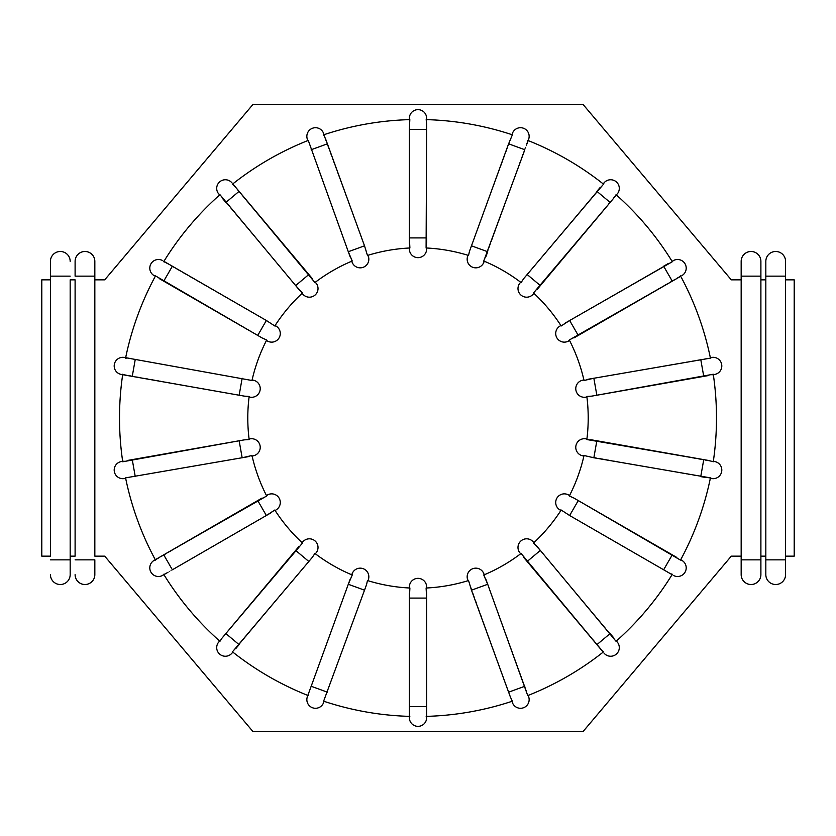 <?xml version="1.0" encoding="UTF-8"?>
<svg xmlns="http://www.w3.org/2000/svg" width="836" height="836" viewBox="0 0 836 836"><rect width="100%" height="100%" fill="white"/><g stroke="black" fill="none" stroke-linecap="round" stroke-linejoin="round"><path stroke-width="0.63" stroke-dasharray="4.18 3.13" d="M122.662 461.305L122.735 461.765A298.494 298.494 0 0 1 122.735 374.235L244.164 396.118M426.632 247.999L426.099 247.978L426.632 124.292L426.632 237.915L409.368 237.915L409.368 124.292L409.368 243.004L409.828 119.621A298.494 298.494 0 0 0 323.626 134.815L366.262 250.601L364.517 245.826L367.464 255.461A170.22 170.22 0 0 1 409.901 247.978L409.368 247.999L409.901 247.978M426.172 119.621L426.172 119.621A298.494 298.494 0 0 1 512.374 134.815L469.738 250.601M315.339 282.223L314.921 282.547L312.131 278.398L232.471 184.171A298.494 298.494 0 0 1 308.265 140.406L350.033 256.506L348.298 251.73L364.517 245.826L327.399 143.823L311.17 149.738M235.825 187.452L239.086 191.35L225.856 202.448L298.901 289.496L295.63 285.599L308.86 274.501L312.131 278.398M275.096 325.528L274.804 325.977L270.77 323.02L163.678 261.731A298.494 298.494 0 0 1 219.941 194.684L222.595 198.55M266.36 320.481L257.728 335.435L262.128 337.974L159.321 278.618L262.128 337.974M250.089 397.163A8.632 8.632 0 0 0 260.09 390.151A8.632 8.632 0 0 0 253.089 380.15L251.97 380.495L130.249 358.498M266.465 495.518L266.705 495.999L262.128 498.026L155.506 560.11A298.494 298.494 0 0 1 125.567 477.868L247.163 456.895L242.147 457.773L239.159 440.771L244.164 439.882L124.219 461.211M257.728 500.565L163.731 554.832L172.362 569.786L266.36 515.519L167.952 572.336L270.77 512.98L266.36 515.519L257.728 500.565L262.128 498.026M302.768 541.895L302.507 543.034L218.729 642.058M298.901 546.504L225.856 633.552L239.086 644.65L312.131 557.602L235.825 648.548L312.131 557.602M426.632 717.727A8.632 8.632 0 0 1 418 726.359A8.632 8.632 0 0 1 409.368 717.727L409.828 716.379A298.494 298.494 0 0 1 323.626 701.185L366.262 585.399L364.517 590.174L348.298 584.27L311.17 686.262L350.033 579.494L307.836 695.416M409.368 706.629L426.632 706.629L426.632 592.996L426.632 598.085L409.368 598.085L409.368 711.708L409.368 592.996L409.368 711.708M467.679 579.745L468.536 580.539L512.395 702.606A8.632 8.632 0 0 0 523.461 707.768A8.632 8.632 0 0 0 528.624 696.702M524.83 686.262L508.601 692.177L510.347 696.952L471.483 590.174L487.701 584.27L526.565 691.048L485.967 579.494L527.735 695.594A298.494 298.494 0 0 0 603.529 651.829L603.174 652.111M600.175 648.548L596.914 644.65L610.144 633.552L540.37 550.402L613.405 637.45L537.099 546.504L540.37 550.402L527.14 561.499L523.869 557.602L603.529 651.829M560.904 510.472L561.196 510.023L565.23 512.98L672.081 574.666M569.64 515.519L578.272 500.565L573.872 498.026L676.679 557.382L573.872 498.026M585.911 438.837A8.632 8.632 0 0 0 575.91 445.849A8.632 8.632 0 0 0 582.911 455.85L584.03 455.505L710.339 478.317M708.395 358.153L588.837 379.105L593.853 378.227L596.841 395.229L591.836 396.118L711.781 374.789M569.535 340.482L569.295 340.001L573.872 337.974L680.494 275.89A298.494 298.494 0 0 1 710.433 358.132L708.437 358.153M578.272 335.435L672.269 281.168L663.638 266.214L569.64 320.481L668.048 263.664L565.23 323.02L569.64 320.481L578.272 335.435L573.872 337.974M533.89 293.321L533.493 292.966L537.099 289.496L616.059 194.684A298.494 298.494 0 0 1 672.322 261.731L668.048 263.664M537.099 289.496L610.144 202.448L596.914 191.35L523.869 278.398L600.175 187.452L523.869 278.398M471.483 245.826L487.701 251.73L524.83 149.738L485.967 256.506L527.735 140.406A298.494 298.494 0 0 1 603.529 184.171L600.175 187.452M409.368 119.632L409.368 118.273A8.632 8.632 0 0 1 418 109.641A8.632 8.632 0 0 1 426.632 118.273M409.379 244.049L409.671 246.954M426.632 243.004L426.632 124.292M426.099 247.978A170.22 170.22 0 0 1 468.536 255.461L468.024 255.304L468.536 255.461M469.393 251.594L468.672 254.426M426.632 123.592L426.538 121.931M426.538 121.878L426.339 120.405M314.921 282.547A170.22 170.22 0 0 1 352.238 260.999L351.747 261.208L352.238 260.999M350.409 257.488L351.674 260.121M274.804 325.977A170.22 170.22 0 0 1 302.507 292.966L302.11 293.321L302.507 292.966M299.581 290.28L301.681 292.328M125.567 358.132A298.494 298.494 0 0 1 155.506 275.89L159.321 278.618M128.723 358.257L127.156 358.121M251.97 380.495A170.22 170.22 0 0 1 266.705 340.001L266.465 340.482L266.705 340.001M263.047 338.486L265.712 339.688M249.159 396.452L249.086 396.985L249.159 396.452A170.22 170.22 0 0 0 249.159 439.548L244.164 439.882M245.199 396.285L248.114 396.504M266.705 495.999A170.22 170.22 0 0 1 251.97 455.505L252.085 456.028L251.97 455.505M248.187 456.696L250.999 455.902M219.941 641.317A298.494 298.494 0 0 1 163.678 574.269L167.952 572.336M302.507 543.034A170.22 170.22 0 0 1 274.804 510.023L275.096 510.472L274.804 510.023M271.658 512.437L274.041 510.733M308.265 695.594A298.494 298.494 0 0 1 232.471 651.829L235.825 648.548M368.321 579.745A8.632 8.632 0 0 0 363.158 568.679A8.632 8.632 0 0 0 352.092 573.841L352.238 575.001L350.033 579.494M352.238 575.001A170.22 170.22 0 0 1 314.921 553.453L315.339 553.777L314.921 553.453M312.789 556.797L314.43 554.383M364.517 590.174L366.262 585.399M409.379 712.617L409.671 715.637M426.632 586.976A8.632 8.632 0 0 0 418 578.345A8.632 8.632 0 0 0 409.368 586.976L409.901 588.022L409.368 592.996M409.901 588.022A170.22 170.22 0 0 1 367.464 580.539L367.976 580.696L367.464 580.539M366.607 584.406L367.328 581.574M426.214 716.243L426.632 706.629M426.632 716.368L426.172 716.379A298.494 298.494 0 0 0 512.374 701.185M468.536 580.539A170.22 170.22 0 0 1 426.099 588.022L426.632 588.001L426.099 588.022M426.621 591.951L426.329 589.046M520.661 553.777L521.079 553.453L523.869 557.602M521.079 553.453A170.22 170.22 0 0 1 483.762 575.001L484.253 574.792L483.762 575.001M485.591 578.512L484.326 575.879M672.322 574.269A298.494 298.494 0 0 1 616.059 641.317L613.405 637.45M561.196 510.023A170.22 170.22 0 0 1 533.493 543.034L533.89 542.679L533.493 543.034M536.419 545.72L534.319 543.672M710.433 477.868A298.494 298.494 0 0 1 680.494 560.11L676.679 557.382M584.03 455.505A170.22 170.22 0 0 1 569.295 495.999L569.535 495.518L569.295 495.999M572.953 497.514L570.288 496.312M708.75 460.5L591.836 439.882L713.265 461.765A298.494 298.494 0 0 0 713.265 374.235L713.265 374.235M586.841 439.548L586.914 439.015L586.841 439.548A170.22 170.22 0 0 0 586.841 396.452L591.836 396.118M590.801 439.715L587.886 439.496M569.295 340.001A170.22 170.22 0 0 1 584.03 380.495L583.915 379.972L584.03 380.495M587.812 379.304L585.001 380.098M533.493 292.966A170.22 170.22 0 0 1 561.196 325.977L560.904 325.528L561.196 325.977M564.342 323.563L561.959 325.267M468.024 255.304L467.679 256.255A8.632 8.632 0 0 0 472.842 267.321A8.632 8.632 0 0 0 483.908 262.159L483.762 260.999L485.967 256.506M483.762 260.999A170.22 170.22 0 0 1 521.079 282.547L520.661 282.223L521.079 282.547M523.211 279.203L521.57 281.617M155.506 560.11L154.117 560.381A8.632 8.632 0 0 0 150.95 572.179A8.632 8.632 0 0 0 162.748 575.346M219.596 194.987L218.729 193.942A8.632 8.632 0 0 1 219.784 181.778A8.632 8.632 0 0 1 231.959 182.844M680.713 559.702L681.883 560.381A8.632 8.632 0 0 1 685.05 572.179A8.632 8.632 0 0 1 673.252 575.346M560.026 509.97A8.632 8.632 0 0 1 556.87 498.172A8.632 8.632 0 0 1 568.658 495.016M368.321 256.255L367.464 255.461M249.086 439.015L249.159 439.548M586.914 396.985L586.841 396.452M511.935 134.669L512.395 133.394A8.632 8.632 0 0 1 523.461 128.232A8.632 8.632 0 0 1 528.624 139.298M526.565 144.952L524.83 149.738L508.601 143.823M568.658 340.983A8.632 8.632 0 0 1 556.87 337.828A8.632 8.632 0 0 1 560.026 326.03M681.883 275.619A8.632 8.632 0 0 0 685.05 263.821A8.632 8.632 0 0 0 673.252 260.654M585.911 397.163A8.632 8.632 0 0 1 575.91 390.151A8.632 8.632 0 0 1 582.911 380.15L583.915 379.972M708.75 375.5L596.841 395.229M155.287 276.298L154.117 275.619A8.632 8.632 0 0 1 150.95 263.821A8.632 8.632 0 0 1 162.748 260.654M275.974 326.03A8.632 8.632 0 0 1 279.13 337.828A8.632 8.632 0 0 1 267.342 340.983M167.952 263.664L172.362 266.214L163.731 281.168M242.147 378.227L239.159 395.229L127.25 375.5M122.662 374.695L121.324 374.455M302.768 294.105L302.11 293.321M239.086 191.35L308.86 274.501M352.092 262.159L351.747 261.208M307.376 139.298A8.632 8.632 0 0 1 312.539 128.232A8.632 8.632 0 0 1 323.605 133.394L324.065 134.669M426.632 249.023A8.632 8.632 0 0 1 418 257.655A8.632 8.632 0 0 1 409.368 249.023M250.089 438.837A8.632 8.632 0 0 1 260.09 445.849A8.632 8.632 0 0 1 253.089 455.85M127.25 460.5L239.159 440.771M267.342 495.016A8.632 8.632 0 0 1 279.13 498.172A8.632 8.632 0 0 1 275.974 509.97M309.435 691.048L311.17 686.262L327.399 692.177M307.376 696.702A8.632 8.632 0 0 0 312.539 707.768A8.632 8.632 0 0 0 323.605 702.606M483.908 573.841L484.253 574.792M533.232 541.895L533.89 542.679M616.404 641.013L617.271 642.058A8.632 8.632 0 0 1 616.216 654.222A8.632 8.632 0 0 1 604.041 653.156M596.914 644.65L527.14 561.499M668.048 572.336L663.638 569.786L672.269 554.832M713.338 461.305L714.675 461.545M705.751 477.502L700.746 476.625L703.745 459.612M760.896 276.152L760.896 559.848L741.166 559.848L741.166 276.152L760.896 276.152M760.896 556.149L760.896 279.851L760.896 556.149L765.828 556.149L765.828 279.851L765.828 556.149M785.568 556.149L785.568 279.851L794.2 279.851L794.2 556.149L785.568 556.149L785.568 279.851M741.166 279.851L741.166 556.149L741.166 279.851L731.291 279.851L583.277 104.709L252.723 104.709L104.709 279.851L94.834 279.851L94.834 556.149L94.834 279.851M765.828 559.848L765.828 276.152L785.568 276.152L785.568 559.848L765.828 559.848M765.828 279.851L760.896 279.851M94.834 556.149L104.709 556.149L252.723 731.291L583.277 731.291L731.291 556.149L741.166 556.149M50.432 279.851L50.432 556.149L50.432 279.851L41.8 279.851L41.8 556.149L50.432 556.149M70.172 556.149L70.172 279.851L70.172 556.149L75.104 556.149L75.104 279.851L75.104 556.149M75.104 279.851L70.172 279.851M785.568 574.645A9.865 9.865 0 0 1 775.703 584.51A9.865 9.865 0 0 1 765.828 574.645A9.865 9.865 0 0 0 775.703 584.51A9.865 9.865 0 0 0 785.568 574.645M785.568 261.354A9.865 9.865 0 0 0 775.703 251.49A9.865 9.865 0 0 0 765.828 261.354M760.896 574.645A9.865 9.865 0 0 1 751.031 584.51A9.865 9.865 0 0 1 741.166 574.645A9.865 9.865 0 0 0 751.031 584.51A9.865 9.865 0 0 0 760.896 574.645M760.896 261.354A9.865 9.865 0 0 0 751.031 251.49A9.865 9.865 0 0 0 741.166 261.354M70.172 574.645A9.865 9.865 0 0 1 60.297 584.51A9.865 9.865 0 0 1 50.432 574.645A9.865 9.865 0 0 0 60.297 584.51A9.865 9.865 0 0 0 70.172 574.645M70.172 261.354A9.865 9.865 0 0 0 60.297 251.49A9.865 9.865 0 0 0 50.432 261.354M94.834 261.354A9.865 9.865 0 0 0 84.969 251.49A9.865 9.865 0 0 0 75.104 261.354A9.865 9.865 0 0 1 84.969 251.49A9.865 9.865 0 0 1 94.834 261.354M94.834 574.645A9.865 9.865 0 0 1 84.969 584.51A9.865 9.865 0 0 1 75.104 574.645M426.632 129.371L409.368 129.371M540.37 285.599L527.14 274.501M703.745 376.388L700.746 359.375M135.254 359.375L132.255 376.388M132.255 459.612L135.254 476.625M295.63 550.402L308.86 561.499M593.853 457.773L596.841 440.771M70.172 559.848L50.432 559.848M70.172 276.152L50.432 276.152M94.834 276.152L75.104 276.152M94.834 559.848L75.104 559.848"/><path stroke-width="1.25" d="M121.324 374.455A8.632 8.632 0 0 1 114.323 364.454A8.632 8.632 0 0 1 124.324 357.453L125.661 357.683L124.324 357.453A8.632 8.632 0 0 0 114.323 364.454A8.632 8.632 0 0 0 121.324 374.455L245.199 396.285M265.712 339.688L266.705 340.001A170.22 170.22 0 0 0 251.97 380.495L128.723 358.257M125.661 357.683L130.249 358.498M233.223 184.766L232.471 184.171A298.494 298.494 0 0 1 308.265 140.406L348.298 251.73L364.517 245.826L367.464 255.461A170.22 170.22 0 0 1 409.901 247.978L409.368 237.915L409.379 244.049M311.17 149.738L327.399 143.823L364.517 245.826L325.308 138.139M468.672 254.426L468.536 255.461A170.22 170.22 0 0 0 426.099 247.978L426.632 129.371L409.368 129.371L409.828 119.621A298.494 298.494 0 0 0 323.626 134.815L325.653 139.048M521.57 281.617L521.079 282.547A170.22 170.22 0 0 0 483.762 260.999L524.83 149.738L508.601 143.823L512.374 134.815A298.494 298.494 0 0 0 426.172 119.621L426.632 123.592M468.536 255.461L469.393 251.594M232.826 183.889L314.921 282.547A170.22 170.22 0 0 1 352.238 260.999L348.298 251.73L350.409 257.488M164.598 262.034L163.678 261.731A298.494 298.494 0 0 1 219.941 194.684L299.581 290.28M127.156 358.121L125.567 358.132A298.494 298.494 0 0 1 155.506 275.89L257.728 335.435L266.36 320.481L274.804 325.977A170.22 170.22 0 0 1 302.507 292.966L295.63 285.599L308.86 274.501L235.188 186.71M266.36 320.481L167.106 263.194M163.919 261.334L172.362 266.214L163.731 281.168L263.047 338.486M266.705 340.001L262.128 337.974M127.25 375.5L239.159 395.229L242.147 378.227M122.735 374.235A298.494 298.494 0 0 0 122.735 461.765L244.164 439.882L249.159 439.548A170.22 170.22 0 0 1 249.159 396.452L244.164 396.118M156.227 559.472L155.506 560.11A298.494 298.494 0 0 1 125.567 477.868L248.187 456.696M262.128 498.026L163.731 554.832L266.705 495.999A170.22 170.22 0 0 1 251.97 455.505L242.147 457.773L239.159 440.771L127.25 460.5M167.952 572.336L162.748 575.346A8.632 8.632 0 0 1 150.95 572.179A8.632 8.632 0 0 1 154.117 560.381L158.485 557.873M159.321 557.382L163.731 554.832L172.362 569.786L271.658 512.437M298.901 546.504L225.856 633.552L302.507 543.034A170.22 170.22 0 0 1 274.804 510.023L266.36 515.519L257.728 500.565M154.117 560.381A8.632 8.632 0 0 0 150.95 572.179A8.632 8.632 0 0 0 162.748 575.346L163.678 574.269A298.494 298.494 0 0 0 219.941 641.317L221.979 638.202M308.411 694.643L308.265 695.594A298.494 298.494 0 0 1 232.471 651.829L312.789 556.797M350.033 579.494L348.298 584.27L352.238 575.001A170.22 170.22 0 0 1 314.921 553.453L312.131 557.602M409.671 715.637L409.828 716.379A298.494 298.494 0 0 1 323.626 701.185L364.517 590.174L348.298 584.27L309.111 691.968M307.836 695.416L311.17 686.262L327.399 692.177M409.368 592.996L409.368 598.085L409.901 588.022A170.22 170.22 0 0 1 367.464 580.539L366.607 584.406M602.777 651.234L603.529 651.829A298.494 298.494 0 0 1 527.735 695.594L487.701 584.27L471.483 590.174L468.536 580.539A170.22 170.22 0 0 1 426.099 588.022L426.632 598.085L409.368 598.085L409.368 706.629L426.632 706.629L426.632 717.727A8.632 8.632 0 0 1 418 726.359A8.632 8.632 0 0 1 409.368 717.727L409.379 712.617M524.83 686.262L508.601 692.177L471.483 590.174L510.691 697.861M409.368 717.727A8.632 8.632 0 0 0 418 726.359A8.632 8.632 0 0 0 426.632 717.727L426.172 716.379A298.494 298.494 0 0 0 512.374 701.185L510.347 696.952M603.174 652.111L521.079 553.453A170.22 170.22 0 0 1 483.762 575.001L487.701 584.27L485.591 578.512M671.402 573.966L672.322 574.269A298.494 298.494 0 0 1 616.059 641.317L536.419 545.72M710.339 478.317L711.676 478.547L710.433 477.868A298.494 298.494 0 0 1 680.494 560.11L578.272 500.565L569.64 515.519L561.196 510.023A170.22 170.22 0 0 1 533.493 543.034L540.37 550.402L527.14 561.499L600.812 649.29M569.64 515.519L668.894 572.806M672.081 574.666L663.638 569.786L672.269 554.832L572.953 497.514M708.75 460.5L713.265 461.765A298.494 298.494 0 0 0 713.265 374.235L591.836 396.118L586.841 396.452A170.22 170.22 0 0 1 586.841 439.548L708.75 460.5L596.841 440.771L593.853 457.773L584.03 455.505A170.22 170.22 0 0 1 569.295 495.999L573.872 498.026M593.853 457.773L710.433 477.868M679.772 276.528L680.494 275.89A298.494 298.494 0 0 1 710.433 358.132L587.812 379.304M573.872 337.974L672.269 281.168L569.295 340.001A170.22 170.22 0 0 1 584.03 380.495L593.853 378.227L596.841 395.229L708.75 375.5M680.713 276.298L677.515 278.127M615.599 195.53L616.059 194.684A298.494 298.494 0 0 1 672.322 261.731L564.342 323.563M537.099 289.496L610.144 202.448L533.493 292.966A170.22 170.22 0 0 1 561.196 325.977L569.64 320.481L578.272 335.435M616.404 194.987L614.021 197.798M527.589 141.357L527.735 140.406A298.494 298.494 0 0 1 603.529 184.171L523.211 279.203M521.079 282.547L523.869 278.398M528.164 140.584L526.889 144.032M409.368 129.371L409.368 237.915L426.632 237.915L426.632 243.004M409.368 247.999L409.368 249.023L409.368 247.999M426.632 118.273L426.632 119.632L426.632 118.273A8.632 8.632 0 0 0 418 109.641A8.632 8.632 0 0 0 409.368 118.273L409.671 120.363M324.138 135.641L323.605 133.394A8.632 8.632 0 0 0 312.539 128.232A8.632 8.632 0 0 0 307.376 139.298L307.836 140.584L307.376 139.298A8.632 8.632 0 0 1 312.539 128.232A8.632 8.632 0 0 1 323.605 133.394M409.671 246.954L409.901 247.978M426.339 120.405L426.632 119.632M351.674 260.121L352.238 260.999M301.681 292.328L302.507 292.966M124.219 461.211L122.662 461.305M248.114 396.504L249.159 396.452M250.999 455.902L252.085 456.028M220.401 640.47L218.729 642.058A8.632 8.632 0 0 0 219.784 654.222A8.632 8.632 0 0 0 231.959 653.156L232.826 652.111L231.959 653.156A8.632 8.632 0 0 1 219.784 654.222A8.632 8.632 0 0 1 218.729 642.058A8.632 8.632 0 0 0 219.784 654.222A8.632 8.632 0 0 0 231.959 653.156M274.041 510.733L275.096 510.472M314.43 554.383L315.339 553.777M367.328 581.574L367.976 580.696M511.862 700.359L512.395 702.606A8.632 8.632 0 0 0 523.461 707.768A8.632 8.632 0 0 0 528.624 696.702L528.164 695.416L528.624 696.702A8.632 8.632 0 0 1 523.461 707.768A8.632 8.632 0 0 1 512.395 702.606M426.632 706.629L426.621 591.951M426.329 589.046L426.632 588.001M484.326 575.879L483.908 573.841A8.632 8.632 0 0 0 472.842 568.679A8.632 8.632 0 0 0 467.679 579.745L468.536 580.539M534.319 543.672L533.232 541.895A8.632 8.632 0 0 0 521.068 540.829A8.632 8.632 0 0 0 520.002 552.993L520.661 553.777L520.002 552.993A8.632 8.632 0 0 1 521.068 540.829A8.632 8.632 0 0 1 533.232 541.895M570.288 496.312L569.535 495.518M711.781 374.789L713.338 374.695M596.841 440.771L590.801 439.715M587.886 439.496L586.914 439.015M585.001 380.098L584.03 380.495M561.959 325.267L561.196 325.977M512.374 134.815L512.395 133.394A8.632 8.632 0 0 1 523.461 128.232A8.632 8.632 0 0 1 528.624 139.298A8.632 8.632 0 0 0 523.461 128.232A8.632 8.632 0 0 0 512.395 133.394M219.941 194.684L218.729 193.942A8.632 8.632 0 0 1 219.784 181.778A8.632 8.632 0 0 1 231.959 182.844A8.632 8.632 0 0 0 219.784 181.778A8.632 8.632 0 0 0 218.729 193.942M155.506 275.89L154.117 275.619A8.632 8.632 0 0 1 150.95 263.821A8.632 8.632 0 0 1 162.748 260.654A8.632 8.632 0 0 0 150.95 263.821A8.632 8.632 0 0 0 154.117 275.619M710.433 358.132L711.676 357.453L710.339 357.683M672.322 261.731L673.252 260.654L672.081 261.334M603.529 184.171L604.041 182.844L603.174 183.889M676.679 557.382L672.269 554.832M681.883 560.381A8.632 8.632 0 0 1 685.05 572.179A8.632 8.632 0 0 1 673.252 575.346A8.632 8.632 0 0 0 685.05 572.179A8.632 8.632 0 0 0 681.883 560.381L680.713 559.702M560.904 510.472L560.026 509.97L561.196 510.023M483.762 260.999L483.908 262.159A8.632 8.632 0 0 1 472.842 267.321A8.632 8.632 0 0 1 467.679 256.255L468.024 255.304M533.493 292.966L533.232 294.105A8.632 8.632 0 0 1 521.068 295.171A8.632 8.632 0 0 1 520.002 283.007L520.661 282.223L520.002 283.007A8.632 8.632 0 0 0 521.068 295.171A8.632 8.632 0 0 0 533.232 294.105L533.89 293.321M569.295 340.001L568.658 340.983L569.535 340.482M251.97 380.495L253.089 380.15A8.632 8.632 0 0 1 260.09 390.151A8.632 8.632 0 0 1 250.089 397.163L249.086 396.985L250.089 397.163M274.804 325.977L275.974 326.03L275.096 325.528M314.921 282.547L315.998 283.007A8.632 8.632 0 0 1 314.932 295.171A8.632 8.632 0 0 1 302.768 294.105L302.11 293.321M426.099 247.978L426.632 249.023L426.632 247.999M367.464 255.461L368.321 256.255A8.632 8.632 0 0 1 363.158 267.321A8.632 8.632 0 0 1 352.092 262.159L351.747 261.208M266.705 495.999L267.342 495.016L266.465 495.518M249.159 439.548L250.089 438.837L249.086 439.015M302.507 543.034L302.768 541.895A8.632 8.632 0 0 1 314.932 540.829A8.632 8.632 0 0 1 315.998 552.993A8.632 8.632 0 0 0 314.932 540.829A8.632 8.632 0 0 0 302.768 541.895M352.238 575.001L352.092 573.841A8.632 8.632 0 0 1 363.158 568.679A8.632 8.632 0 0 1 368.321 579.745M409.901 588.022L409.368 586.976A8.632 8.632 0 0 1 418 578.345A8.632 8.632 0 0 1 426.632 586.976M584.03 455.505L582.911 455.85A8.632 8.632 0 0 1 575.91 445.849A8.632 8.632 0 0 1 585.911 438.837M586.841 396.452L585.911 397.163L586.914 396.985M600.175 187.452L596.914 191.35L610.144 202.448L613.405 198.55M617.271 193.942A8.632 8.632 0 0 0 616.216 181.778A8.632 8.632 0 0 0 604.041 182.844A8.632 8.632 0 0 1 616.216 181.778A8.632 8.632 0 0 1 617.271 193.942A8.632 8.632 0 0 0 616.216 181.778A8.632 8.632 0 0 0 604.041 182.844M508.601 143.823L469.738 250.601M485.967 256.506L487.701 251.73L471.483 245.826M668.048 263.664L663.638 266.214L672.269 281.168L676.679 278.618M560.904 325.528L560.026 326.03L560.904 325.528M681.883 275.619A8.632 8.632 0 0 0 685.05 263.821A8.632 8.632 0 0 0 673.252 260.654A8.632 8.632 0 0 1 685.05 263.821A8.632 8.632 0 0 1 681.883 275.619M568.658 340.983A8.632 8.632 0 0 1 556.87 337.828A8.632 8.632 0 0 1 560.026 326.03A8.632 8.632 0 0 0 556.87 337.828A8.632 8.632 0 0 0 568.658 340.983M583.915 379.972L582.911 380.15A8.632 8.632 0 0 0 575.91 390.151A8.632 8.632 0 0 0 585.911 397.163A8.632 8.632 0 0 1 575.91 390.151A8.632 8.632 0 0 1 582.911 380.15M591.836 396.118L596.841 395.229M714.675 374.455A8.632 8.632 0 0 0 721.677 364.454A8.632 8.632 0 0 0 711.676 357.453A8.632 8.632 0 0 1 721.677 364.454A8.632 8.632 0 0 1 714.675 374.455A8.632 8.632 0 0 0 721.677 364.454A8.632 8.632 0 0 0 711.676 357.453M159.321 278.618L163.731 281.168M266.465 340.482L267.342 340.983L266.465 340.482M275.974 326.03A8.632 8.632 0 0 1 279.13 337.828A8.632 8.632 0 0 1 267.342 340.983A8.632 8.632 0 0 0 279.13 337.828A8.632 8.632 0 0 0 275.974 326.03M222.595 198.55L225.856 202.448L239.086 191.35M312.131 278.398L308.86 274.501M315.998 283.007A8.632 8.632 0 0 1 314.932 295.171A8.632 8.632 0 0 1 302.768 294.105A8.632 8.632 0 0 0 314.932 295.171A8.632 8.632 0 0 0 315.998 283.007L315.339 282.223M368.321 256.255A8.632 8.632 0 0 1 363.158 267.321A8.632 8.632 0 0 1 352.092 262.159A8.632 8.632 0 0 0 363.158 267.321A8.632 8.632 0 0 0 368.321 256.255M426.632 129.371L426.632 124.292M426.632 249.023A8.632 8.632 0 0 1 418 257.655A8.632 8.632 0 0 1 409.368 249.023A8.632 8.632 0 0 0 418 257.655A8.632 8.632 0 0 0 426.632 249.023M125.661 478.317L124.324 478.547L125.661 478.317M244.164 439.882L239.159 440.771M121.324 461.545A8.632 8.632 0 0 0 114.323 471.546A8.632 8.632 0 0 0 124.324 478.547A8.632 8.632 0 0 1 114.323 471.546A8.632 8.632 0 0 1 121.324 461.545A8.632 8.632 0 0 0 114.323 471.546A8.632 8.632 0 0 0 124.324 478.547M250.089 438.837A8.632 8.632 0 0 1 260.09 445.849A8.632 8.632 0 0 1 253.089 455.85A8.632 8.632 0 0 0 260.09 445.849A8.632 8.632 0 0 0 250.089 438.837M267.342 495.016A8.632 8.632 0 0 1 279.13 498.172A8.632 8.632 0 0 1 275.974 509.97M235.825 648.548L239.086 644.65L225.856 633.552L222.595 637.45M364.517 590.174L366.262 585.399M324.065 701.331L323.605 702.606L324.065 701.331M307.376 696.702A8.632 8.632 0 0 0 312.539 707.768A8.632 8.632 0 0 0 323.605 702.606A8.632 8.632 0 0 1 312.539 707.768A8.632 8.632 0 0 1 307.376 696.702M409.368 706.629L409.368 711.708M467.679 579.745A8.632 8.632 0 0 1 472.842 568.679A8.632 8.632 0 0 1 483.908 573.841M613.405 637.45L610.144 633.552L596.914 644.65M617.271 642.058A8.632 8.632 0 0 1 616.216 654.222A8.632 8.632 0 0 1 604.041 653.156A8.632 8.632 0 0 0 616.216 654.222A8.632 8.632 0 0 0 617.271 642.058L616.404 641.013M523.869 557.602L527.14 561.499M560.026 509.97A8.632 8.632 0 0 1 556.87 498.172A8.632 8.632 0 0 1 568.658 495.016M711.676 478.547A8.632 8.632 0 0 0 721.677 471.546A8.632 8.632 0 0 0 714.675 461.545A8.632 8.632 0 0 1 721.677 471.546A8.632 8.632 0 0 1 711.676 478.547A8.632 8.632 0 0 0 721.677 471.546A8.632 8.632 0 0 0 714.675 461.545L713.338 461.305M703.745 459.612L700.746 476.625L705.751 477.502M760.896 261.354L760.896 276.152L741.166 276.152L741.166 574.645L741.166 559.848L760.896 559.848L760.896 574.645L760.896 261.354A9.865 9.865 0 0 0 751.031 251.49A9.865 9.865 0 0 0 741.166 261.354L741.166 276.152L741.166 261.354M760.896 556.149L765.828 556.149M765.828 279.851L760.896 279.851M785.568 556.149L794.2 556.149L794.2 279.851L785.568 279.851M741.166 279.851L731.291 279.851L583.277 104.709L252.723 104.709L104.709 279.851L94.834 279.851L94.834 556.149L104.709 556.149L252.723 731.291L583.277 731.291L731.291 556.149L741.166 556.149M50.432 279.851L50.432 556.149L41.8 556.149L41.8 279.851L50.432 279.851L50.432 261.354L50.432 556.149M70.172 556.149L70.172 279.851L75.104 279.851L75.104 556.149L70.172 556.149L70.172 559.848L70.172 279.851M765.828 559.848L765.828 574.645L765.828 559.848L785.568 559.848L785.568 261.354L785.568 276.152L765.828 276.152L765.828 261.354L765.828 559.848M785.568 574.645L785.568 559.848L785.568 574.645A9.865 9.865 0 0 1 775.703 584.51A9.865 9.865 0 0 1 765.828 574.645M785.568 261.354A9.865 9.865 0 0 0 775.703 251.49A9.865 9.865 0 0 0 765.828 261.354A9.865 9.865 0 0 1 775.703 251.49A9.865 9.865 0 0 1 785.568 261.354M760.896 574.645A9.865 9.865 0 0 1 751.031 584.51A9.865 9.865 0 0 1 741.166 574.645M70.172 574.645L70.172 559.848L70.172 574.645A9.865 9.865 0 0 1 60.297 584.51A9.865 9.865 0 0 1 50.432 574.645M70.172 261.354A9.865 9.865 0 0 0 60.297 251.49A9.865 9.865 0 0 0 50.432 261.354A9.865 9.865 0 0 1 60.297 251.49A9.865 9.865 0 0 1 70.172 261.354M75.104 279.851L75.104 556.149M75.104 276.152L75.104 261.354L75.104 276.152L94.834 276.152L94.834 261.354L94.834 279.851M94.834 574.645L94.834 559.848L94.834 574.645A9.865 9.865 0 0 1 84.969 584.51A9.865 9.865 0 0 1 75.104 574.645M94.834 556.149L94.834 276.152M94.834 261.354A9.865 9.865 0 0 0 84.969 251.49A9.865 9.865 0 0 0 75.104 261.354M135.254 359.375L132.255 376.388M533.232 294.105A8.632 8.632 0 0 1 521.068 295.171A8.632 8.632 0 0 1 520.002 283.007M527.14 274.501L540.37 285.599M703.745 376.388L700.746 359.375M132.255 459.612L135.254 476.625M308.86 561.499L295.63 550.402M50.432 559.848L70.172 559.848M70.172 276.152L50.432 276.152M75.104 559.848L94.834 559.848"/></g></svg>
